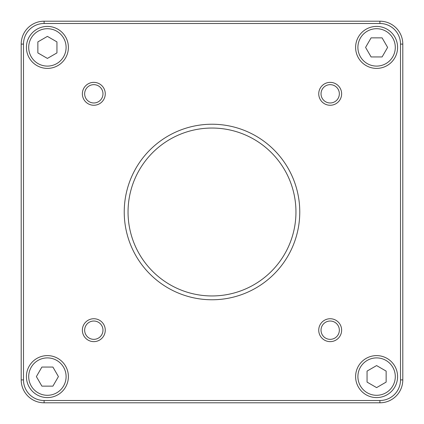 <?xml version="1.0" encoding="UTF-8"?>
<svg xmlns="http://www.w3.org/2000/svg" width="424" height="424" viewBox="0 0 424 424"><rect width="100%" height="100%" fill="white"/><g stroke="black" fill="none" stroke-linecap="round" stroke-linejoin="round"><path stroke-width="0.64" d="M330.185 82.367A11.448 11.448 0 0 0 320.274 99.539A11.448 11.448 0 0 0 340.101 99.539A11.448 11.448 0 0 0 330.185 82.367M330.185 84.657A9.158 9.158 0 0 1 338.119 98.395A9.158 9.158 0 0 1 322.256 98.395A9.158 9.158 0 0 1 330.185 84.657M82.367 93.815A11.448 11.448 0 0 0 99.539 103.726A11.448 11.448 0 0 0 99.539 83.899A11.448 11.448 0 0 0 82.367 93.815M84.657 93.815A9.158 9.158 0 0 1 98.395 85.881A9.158 9.158 0 0 1 98.395 101.744A9.158 9.158 0 0 1 84.657 93.815M93.815 341.633A11.448 11.448 0 0 0 103.726 324.461A11.448 11.448 0 0 0 83.899 324.461A11.448 11.448 0 0 0 93.815 341.633M93.815 339.343A9.158 9.158 0 0 1 85.881 325.606A9.158 9.158 0 0 1 101.744 325.606A9.158 9.158 0 0 1 93.815 339.343M341.633 330.185A11.448 11.448 0 0 0 324.461 320.274A11.448 11.448 0 0 0 324.461 340.101A11.448 11.448 0 0 0 341.633 330.185M339.343 330.185A9.158 9.158 0 0 1 325.606 338.119A9.158 9.158 0 0 1 325.606 322.256A9.158 9.158 0 0 1 339.343 330.185M376.597 26.415A20.988 20.988 0 0 0 358.423 57.897A20.988 20.988 0 0 0 394.776 57.897A20.988 20.988 0 0 0 376.597 26.415M382.104 37.863L387.616 47.403L382.104 56.943L371.09 56.943L365.583 47.403L371.09 37.863L382.104 37.863M26.415 47.403A20.988 20.988 0 0 0 57.897 65.577A20.988 20.988 0 0 0 57.897 29.224A20.988 20.988 0 0 0 26.415 47.403M37.863 41.897L47.403 36.385L56.943 41.897L56.943 52.91L47.403 58.417L37.863 52.91L37.863 41.897M47.403 397.585A20.988 20.988 0 0 0 65.577 366.103A20.988 20.988 0 0 0 29.224 366.103A20.988 20.988 0 0 0 47.403 397.585M41.897 386.137L36.385 376.597L41.897 367.057L52.91 367.057L58.417 376.597L52.91 386.137L41.897 386.137M397.585 376.597A20.988 20.988 0 0 0 366.103 358.423A20.988 20.988 0 0 0 366.103 394.776A20.988 20.988 0 0 0 397.585 376.597M386.137 382.104L376.597 387.616L367.057 382.104L367.057 371.09L376.597 365.583L386.137 371.09L386.137 382.104M44.096 21.2A22.896 22.896 0 0 0 21.2 44.096L21.2 379.904A22.896 22.896 0 0 0 44.096 402.8L379.904 402.8A22.896 22.896 0 0 0 402.8 379.904L402.8 44.096A22.896 22.896 0 0 0 379.904 21.2L44.096 21.2L44.096 23.49L379.904 23.49A20.606 20.606 0 0 1 400.51 44.096L400.51 379.904A20.606 20.606 0 0 1 379.904 400.51L44.096 400.51A20.606 20.606 0 0 1 23.49 379.904L23.49 44.096A20.606 20.606 0 0 1 44.096 23.49M299.768 212A87.768 87.768 0 0 0 168.116 135.993A87.768 87.768 0 0 0 168.116 288.007A87.768 87.768 0 0 0 299.768 212M295.952 212A83.952 83.952 0 0 1 170.024 284.705A83.952 83.952 0 0 1 170.024 139.295A83.952 83.952 0 0 1 295.952 212M376.597 28.705A18.698 18.698 0 0 1 392.788 56.752A18.698 18.698 0 0 1 360.405 56.752A18.698 18.698 0 0 1 376.597 28.705M28.705 47.403A18.698 18.698 0 0 1 56.752 31.212A18.698 18.698 0 0 1 56.752 63.595A18.698 18.698 0 0 1 28.705 47.403M47.403 395.295A18.698 18.698 0 0 1 31.212 367.248A18.698 18.698 0 0 1 63.595 367.248A18.698 18.698 0 0 1 47.403 395.295M395.295 376.597A18.698 18.698 0 0 1 367.248 392.788A18.698 18.698 0 0 1 367.248 360.405A18.698 18.698 0 0 1 395.295 376.597M379.904 402.8L379.904 400.51M44.096 400.51L44.096 402.8M402.8 379.904L400.51 379.904M402.8 44.096L400.51 44.096M379.904 21.2L379.904 23.49M21.2 44.096L23.49 44.096M21.2 379.904L23.49 379.904"/></g></svg>
